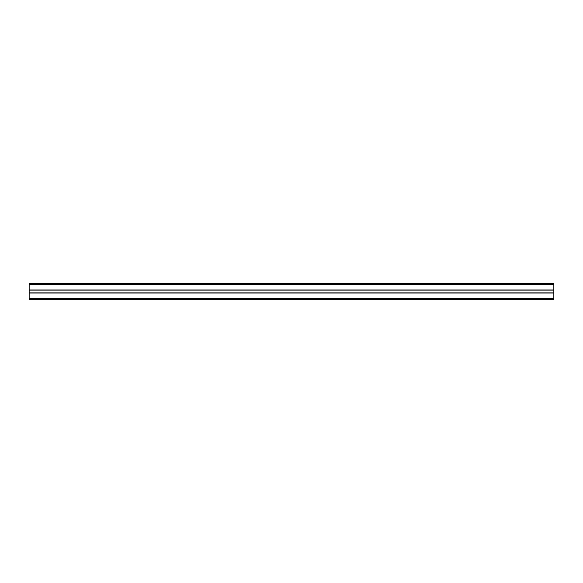 <?xml version="1.0" encoding="UTF-8"?>
<svg xmlns="http://www.w3.org/2000/svg" width="583" height="583" viewBox="0 0 583 583"><rect width="100%" height="100%" fill="white"/><g stroke="black" fill="none" stroke-linecap="round" stroke-linejoin="round"><path stroke-width="0.87" d="M29.15 284.613L553.85 284.613L553.85 283.753L29.15 283.753L29.15 290.086L553.85 290.086L553.85 299.247L29.15 299.247L29.15 298.387L553.85 298.387M553.85 284.613L553.85 290.086L29.15 290.086L29.15 298.387M29.15 292.914L553.85 292.914M29.15 289.984L553.85 289.984M29.15 293.016L553.85 293.016"/></g></svg>
